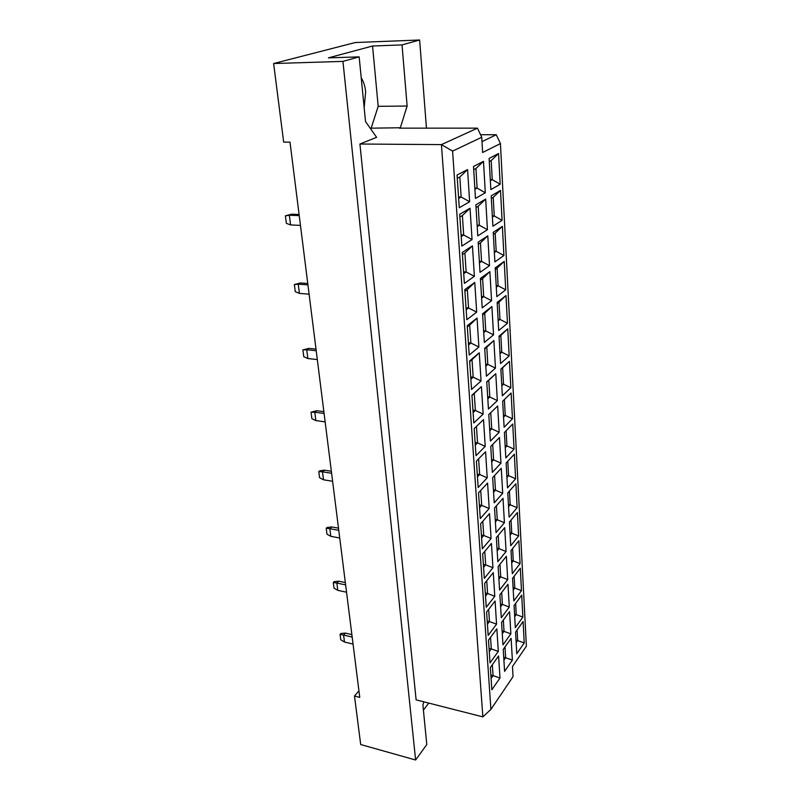 <?xml version="1.0" encoding="UTF-8"?>
<svg xmlns="http://www.w3.org/2000/svg" width="800" height="800" viewBox="0 0 800 800"><rect width="100%" height="100%" fill="white"/><g stroke="black" fill="none" stroke-linecap="round" stroke-linejoin="round"><path stroke-width="1.2" d="M364.16 107.71L365.65 91.87C365.05 86.11 363.57 81.43 361.22 77.83M358.93 690.81L354.49 696.03L360.69 744.53L415.62 760L426.79 744.54L422.91 705.11L423.78 701.82M359.93 144.02L416.12 699.87L482.86 716.87L441.43 144.61L477.5 128.15L399.32 128.15L400.34 127.75L407.13 106.04L402.03 44.91L372.56 46.01L328.41 57.87L359.16 56.87L365.53 121.6L376.6 137.31L359.93 144.02L441.43 144.61L452.6 151.11L490.91 709.39L513.05 676.65L512.47 666.53L526.38 646.23L500.44 143.57L482.63 152.51L481.74 137.26L452.6 151.11M359.16 56.87L342.94 61.39L415.62 760M423.4 710.13L428.73 703.08M426.45 128.15L419.64 40L355.28 42.53L273.62 63.53L283.67 142.1L290 142.14L359.76 697.4L354.49 696.03M273.62 63.53L342.94 61.39M419.64 40L402.03 44.91M480.55 134.7L496.25 134.75L500.44 143.57M370.17 128.19L400.34 127.75M491.86 689.78L490.35 667.51L498.59 655.94L499.99 678.01L491.86 689.78M504.59 671.35L503.24 649.4L511.12 638.34L512.38 660.09L504.59 671.35M516.77 653.72L515.57 632.09L523.1 621.5L524.23 642.94L516.77 653.72M490.04 662.92L488.5 640.11L496.86 628.8L498.3 651.39L490.04 662.92M502.96 644.88L501.58 622.42L509.57 611.61L510.86 633.86L502.96 644.88M515.32 627.63L514.08 605.51L521.72 595.17L522.87 617.09L515.32 627.63M488.18 635.41L486.6 612.06L495.09 601.03L496.56 624.15L488.18 635.41M501.29 617.79L499.88 594.81L507.98 584.27L509.3 607.03L501.29 617.79M513.83 600.95L512.56 578.32L520.31 568.25L521.48 590.66L513.83 600.95M486.27 607.25L484.66 583.33L493.28 572.6L494.78 596.27L486.27 607.25M499.59 590.07L498.14 566.54L506.36 556.29L507.71 579.58L499.59 590.07M512.3 573.66L511.01 550.51L518.87 540.71L520.07 563.63L512.3 573.66M484.32 578.4L482.67 553.9L491.42 543.47L492.96 567.72L484.32 578.4M497.84 561.69L496.36 537.59L504.7 527.65L506.09 551.49L497.84 561.69M510.74 545.73L509.42 522.04L517.39 512.54L518.62 535.99L510.74 545.73M482.33 548.84L480.63 523.73L489.52 513.64L491.1 538.47L482.33 548.84M496.05 532.62L494.53 507.95L503.01 498.32L504.42 522.73L496.05 532.62M509.14 517.15L507.79 492.9L515.88 483.71L517.13 507.71L509.14 517.15M480.28 518.55L478.54 492.81L487.57 483.07L489.19 508.52L480.28 518.55M494.22 502.86L492.66 477.57L501.27 468.29L502.71 493.29L494.22 502.86M507.51 487.89L506.12 463.06L514.33 454.2L515.62 478.76L507.51 487.89M478.18 487.5L476.39 461.1L485.57 451.73L487.23 477.81L478.18 487.5M492.34 472.36L490.74 446.45L499.48 437.52L500.97 463.13L492.34 472.36M505.83 457.93L504.41 432.49L512.74 423.99L514.06 449.14L505.83 457.93M476.02 455.65L474.19 428.57L483.52 419.59L485.23 446.34L476.02 455.65M490.41 441.1L488.78 414.53L497.66 405.99L499.18 432.24L490.41 441.1M504.12 427.24L502.66 401.18L511.12 393.04L512.47 418.8L504.12 427.24M473.81 422.98L471.93 395.19L481.42 386.63L483.17 414.07L473.81 422.98M488.44 409.05L486.76 381.81L495.78 373.67L497.34 400.58L488.44 409.05M502.36 395.8L500.87 369.08L509.46 361.34L510.84 387.73L502.36 395.8M471.55 389.45L469.62 360.92L479.26 352.81L481.06 380.96L471.55 389.45M486.42 376.19L484.7 348.24L493.87 340.53L495.46 368.12L486.42 376.19M500.56 363.57L499.03 336.18L507.76 328.85L509.17 355.89L500.56 363.57M469.22 355.03L467.24 325.74L477.05 318.1L478.89 347L469.22 355.03M484.34 342.47L482.58 313.79L491.9 306.53L493.54 334.83L484.34 342.47M498.71 330.53L497.15 302.45L506.01 295.54L507.46 323.27L498.71 330.53M466.83 319.69L464.79 289.6L474.78 282.45L476.67 312.13L466.83 319.69M482.21 307.87L480.4 278.43L489.88 271.65L491.56 300.69L482.21 307.87M496.82 296.65L495.21 267.84L504.22 261.39L505.71 289.82L496.82 296.65M464.37 283.38L462.28 252.46L472.45 245.85L474.39 276.33L464.37 283.38M480.02 272.36L478.16 242.13L487.8 235.85L489.53 265.66L480.02 272.36M494.88 261.89L493.23 232.32L502.38 226.36L503.91 255.52L494.88 261.89M461.85 246.08L459.7 214.29L470.05 208.23L472.05 239.55L461.85 246.08M477.78 235.88L475.87 204.83L485.67 199.09L487.44 229.7L477.78 235.88M492.89 226.22L491.19 195.86L500.5 190.42L502.07 220.34L492.89 226.22M459.26 207.72L457.05 175.03L467.58 169.57L469.64 201.76L459.26 207.72M475.47 198.42L473.51 166.51L483.49 161.34L485.31 192.77L475.47 198.42M490.84 189.6L489.1 158.43L498.56 153.52L500.17 184.24L490.84 189.6M482 141.63L496.25 134.75M371.31 127.75L378.19 106.33L372.56 46.01M378.19 106.33L407.13 106.04M490.28 179.6L492.24 179.64L491.19 160.55L489.27 161.55M490.34 180.7L492.24 179.64L500.17 184.24M491.19 160.55L498.56 153.52M474.83 188.03L477.11 188.09L475.92 168.54L473.7 169.7M474.91 189.31L477.11 188.09L485.31 192.77M458.53 196.91L461.15 196.99L459.82 176.98L457.27 178.31M458.63 198.4L461.15 196.99L469.64 201.76M492.31 215.87L494.24 215.94L493.22 197.34L491.33 198.45M492.38 217.1L494.24 215.94L502.07 220.34M477.12 225.12L479.36 225.22L478.21 206.19L476.03 207.48M477.2 226.56L479.36 225.22L487.44 229.7M461.09 234.87L463.68 234.99L462.39 215.52L459.89 217M461.21 236.54L463.68 234.99L472.05 239.55M494.28 251.21L496.2 251.31L495.19 233.18L493.34 234.4M494.36 252.57L496.2 251.31L503.91 255.52M479.34 261.25L481.56 261.38L480.43 242.85L478.29 244.25M479.44 262.84L481.56 261.38L489.53 265.66M463.59 271.81L466.15 271.97L464.89 253.03L462.43 254.63M463.72 273.65L466.15 271.97L474.39 276.33M496.21 285.66L498.1 285.79L497.12 268.12L495.3 269.42M496.29 287.14L498.1 285.79L505.71 289.82M481.51 296.44L483.7 296.6L482.6 278.55L480.5 280.06M481.61 298.16L483.7 296.6L491.56 300.69M466.02 307.77L468.55 307.97L467.32 289.53L464.91 291.26M466.16 309.77L468.55 307.97L476.67 312.13M498.08 319.25L499.95 319.4L499 302.17L497.21 303.57M498.17 320.85L499.95 319.4L507.46 323.27M483.62 330.73L485.78 330.92L484.72 313.33L482.65 314.94M483.73 332.59L485.78 330.92L493.54 334.83M468.39 342.79L470.89 343.03L469.69 325.06L467.32 326.92M468.54 344.94L470.89 343.03L478.89 347M499.92 352.02L501.76 352.19L500.83 335.38L499.07 336.87M500.01 353.72L501.76 352.19L509.17 355.89M485.68 364.16L487.82 364.38L486.78 347.23L484.74 348.94M485.8 366.14L487.82 364.38L495.46 368.12M470.7 376.91L473.17 377.17L472 359.67L469.67 361.64M470.85 379.19L473.17 377.17L481.06 380.96M501.7 383.99L503.53 384.19L502.62 367.78L500.88 369.35M501.8 385.8L503.53 384.19L510.84 387.73M487.68 396.75L489.8 397L488.78 380.28L486.78 382.08M487.81 398.85L489.8 397L497.34 400.58M472.95 410.15L475.38 410.45L474.25 393.4L471.95 395.47M473.11 412.57L475.38 410.45L483.17 414.07M503.45 415.19L505.25 415.41L504.37 399.53M503.55 417.1L505.25 415.41L512.47 418.8M489.64 428.55L491.73 428.82L490.75 412.64M489.78 430.76L491.73 428.82L499.18 432.24M475.14 442.56L477.55 442.89L476.45 426.4M475.31 445.11L477.55 442.89L485.23 446.34M505.15 445.65L506.93 445.89L506.1 430.77M505.26 447.65L506.93 445.89L514.06 449.14M491.55 459.57L493.62 459.86L492.68 444.46M491.69 461.89L493.62 459.86L500.97 463.13M477.27 474.16L479.66 474.52L478.61 458.83M477.46 476.83L479.66 474.52L487.23 477.81M506.81 475.4L508.58 475.66L507.78 461.26M506.93 477.48L508.58 475.66L515.62 478.76M493.42 489.85L495.46 490.17L494.57 475.51M493.56 492.26L495.46 490.17L502.71 493.29M479.36 504.98L481.71 505.37L480.72 490.45M479.55 507.77L481.71 505.37L489.19 508.52M508.43 504.46L510.18 504.74L509.42 491.04M508.55 506.63L510.18 504.74L517.13 507.71M495.24 519.41L497.26 519.75L496.41 505.81M495.39 521.92L497.26 519.75L504.42 522.73M481.39 535.06L483.72 535.47L482.78 521.29M481.59 537.95L483.72 535.47L491.1 538.47M510.02 532.85L511.75 533.15L511.03 520.12M510.15 535.1L511.75 533.15L518.62 535.99M497.01 548.27L499.01 548.64L498.21 535.39M497.17 550.87L499.01 548.64L506.09 551.49M483.38 564.42L485.68 564.85L484.78 551.38M483.58 567.41L485.68 564.85L492.96 567.72M511.57 560.6L513.28 560.92L512.6 548.53M511.7 562.92L513.28 560.92L520.07 563.63M498.75 576.47L500.73 576.85L499.96 564.26M498.91 579.16L500.73 576.85L507.71 579.58M485.32 593.08L487.59 593.53L486.74 580.74M485.52 596.16L487.59 593.53L494.78 596.27M513.09 587.73L514.78 588.06L514.13 576.29M513.22 590.12L514.78 588.06L521.48 590.66M500.45 604.03L502.4 604.43L501.68 592.47M500.62 606.79L502.4 604.43L509.3 607.03M487.21 621.07L489.46 621.54L488.65 609.4M487.42 624.24L489.46 621.54L496.56 624.15M514.57 614.26L516.24 614.6L515.63 603.42M514.71 616.71L516.24 614.6L522.87 617.09M502.1 630.96L504.04 631.37L503.35 620.02M502.28 633.8L504.04 631.37L510.86 633.86M489.06 648.41L491.29 648.91L490.52 637.38M489.28 651.67L491.29 648.91L498.3 651.39M516.02 640.2L517.67 640.56L517.09 629.95M516.16 642.72L517.67 640.56L524.23 642.94M503.73 657.28L505.64 657.72L504.99 646.95M503.9 660.19L505.64 657.72L512.38 660.09M490.86 675.12L493.07 675.64L492.34 664.71M491.09 678.46L493.07 675.64L499.99 678.01M475.92 168.54L483.49 161.34M459.82 176.98L467.58 169.57M493.22 197.34L500.5 190.42M478.21 206.19L485.67 199.09M462.39 215.52L470.05 208.23M495.19 233.18L502.38 226.36M480.43 242.85L487.8 235.85M464.89 253.03L472.45 245.85M497.12 268.12L504.22 261.39M482.6 278.55L489.88 271.65M467.32 289.53L474.78 282.45M499 302.17L506.01 295.54M484.72 313.33L491.9 306.53M469.69 325.06L477.05 318.1M500.83 335.38L507.76 328.85M486.78 347.23L493.87 340.53M472 359.67L479.26 352.81M502.62 367.78L509.46 361.34M488.78 380.28L495.78 373.67M474.25 393.4L481.42 386.63M481.74 137.26L477.5 128.15M490.91 709.39L482.86 716.87M300.46 225.39L290.59 224.94L286.36 223.34L285.38 215.87L291.63 214.18L299.09 214.49M291.63 214.18L289.34 215.23L299.23 215.64M285.38 215.87L289.34 215.23L290.59 224.94M309.09 294.15L299.44 293.4L295.28 291.66L294.35 284.56L300.45 282.95L307.75 283.48M300.45 282.95L298.24 284.17L307.93 284.88M294.35 284.56L298.24 284.17L299.44 293.4M317.31 359.56L307.85 358.54L303.78 356.69L302.89 349.92L308.85 348.38L316 349.12M308.85 348.38L306.72 349.75L316.2 350.74M302.89 349.92L306.72 349.75L307.85 358.54M325.14 421.87L315.87 420.6L311.87 418.64L311.03 412.19L316.84 410.71L323.85 411.64M316.84 410.71L314.79 412.23L324.08 413.46M311.03 412.19L314.79 412.23L315.87 420.6M332.6 481.29L323.52 479.8L319.59 477.74L318.79 471.59L319.72 470.83L324.47 470.17L331.34 471.26M324.47 470.17L322.48 471.81L331.6 473.26M318.79 471.59L322.48 471.81L323.52 479.8M339.73 538.01L330.82 536.32L326.97 534.18L326.2 528.3L327.1 527.49L331.76 526.94L338.5 528.18M331.76 526.94L329.83 528.69L338.77 530.35M326.2 528.3L329.83 528.69L330.82 536.32M346.54 592.22L337.8 590.35L334.02 588.13L333.28 582.51L334.15 581.65L338.72 581.2L345.33 582.58M338.72 581.2L336.86 583.05L345.62 584.89M333.28 582.51L336.86 583.05L337.8 590.35M353.06 644.07L344.48 642.04L340.76 639.76L340.06 634.38L340.9 633.47L345.38 633.11L351.87 634.62M345.38 633.11L343.57 635.05L352.18 637.06M340.06 634.38L343.57 635.05L344.48 642.04"/></g></svg>
